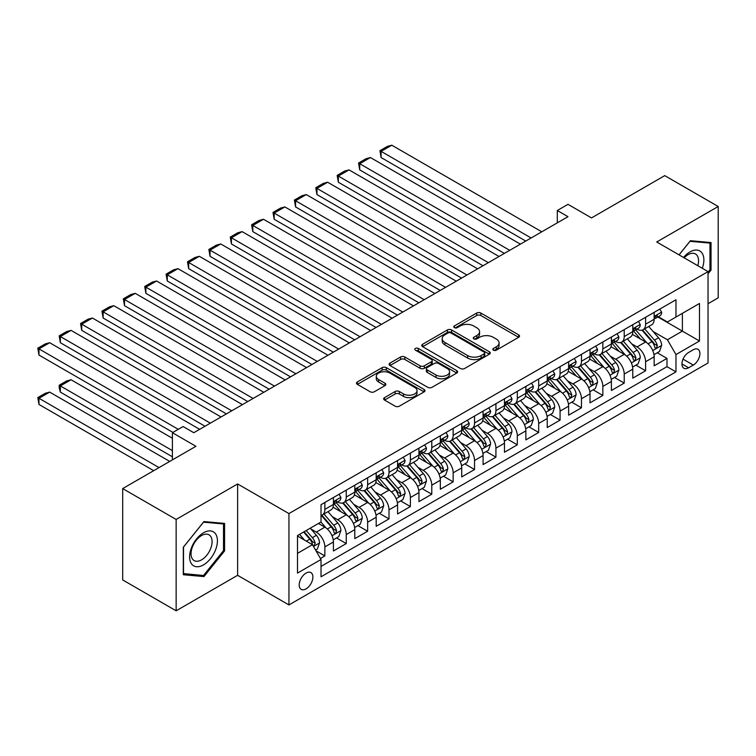 <?xml version="1.0" encoding="UTF-8"?>
<svg xmlns="http://www.w3.org/2000/svg" width="756" height="756" viewBox="0 0 756 756"><rect width="100%" height="100%" fill="white"/><g stroke="black" fill="none" stroke-linecap="round" stroke-linejoin="round"><path stroke-width="1.13" d="M493.422 350.17A2.079 1.2 0 0 0 496.361 350.17L518.663 337.289A2.967 1.71 0 0 0 519.533 336.08A2.967 1.71 0 0 0 518.663 334.87L480.882 313.06A2.967 1.71 0 0 0 476.686 313.06L454.384 325.93A2.079 1.2 0 0 0 453.77 326.781A2.079 1.2 0 0 0 454.384 327.631A2.079 1.2 0 0 0 457.323 327.631L460.206 325.959A9.497 5.481 0 0 1 473.634 325.959L476.79 327.783A9.497 5.481 0 0 1 479.569 331.657A9.497 5.481 0 0 1 476.79 335.532L473.899 337.204A2.079 1.2 0 0 0 473.294 338.045A2.079 1.2 0 0 0 473.899 338.896A2.079 1.2 0 0 0 476.838 338.896L479.729 337.233A9.497 5.481 0 0 1 493.158 337.233L496.305 339.047A9.497 5.481 0 0 1 499.092 342.922A9.497 5.481 0 0 1 496.305 346.806L493.422 348.469A2.079 1.2 0 0 0 492.808 349.319A2.079 1.2 0 0 0 493.422 350.17L493.422 348.469M306.048 588.886A9.677 5.585 120 0 0 312.37 580.362A9.677 5.585 120 0 0 310.886 572.604A9.677 5.585 120 0 0 306.048 573.086A9.677 5.585 120 0 0 299.726 581.61A9.677 5.585 120 0 0 301.209 589.368A9.677 5.585 120 0 0 306.048 588.886M384.539 397.637A2.967 1.71 0 0 0 383.67 398.847A2.967 1.71 0 0 0 384.539 400.056L395.142 406.18A2.967 1.71 0 0 0 399.338 406.18L424.107 391.882A2.967 1.71 0 0 0 424.976 390.672A2.967 1.71 0 0 0 424.107 389.453L386.325 367.643A2.967 1.71 0 0 0 382.13 367.643L357.361 381.941A2.967 1.71 0 0 0 356.492 383.16A2.967 1.71 0 0 0 357.361 384.369L370.166 391.759A2.967 1.71 0 0 0 374.362 391.759L384.965 385.636A2.967 1.71 0 0 0 385.834 384.426A2.967 1.71 0 0 0 384.965 383.216L378.614 379.55A7.938 4.583 0 0 1 376.29 376.308A7.938 4.583 0 0 1 381.185 372.075A7.938 4.583 0 0 1 389.841 373.067L414.713 387.431A7.938 4.583 0 0 1 417.038 390.672A7.938 4.583 0 0 1 412.133 394.906A7.938 4.583 0 0 1 403.487 393.914L399.338 391.513A2.967 1.71 0 0 0 395.142 391.513L384.539 397.637L384.539 400.056M708.041 303.714L718.2 297.845L718.2 206.492L664.741 175.628L591.504 217.917L567.983 204.337L557.295 210.508L567.983 216.679L193.791 432.715L183.094 426.545L172.406 432.715L172.406 459.875M176.148 519.448L176.148 610.801L237.62 575.307L237.62 483.953L176.148 519.448L122.689 488.584L195.927 446.295L172.406 432.715M237.62 483.953L288.943 513.579L708.041 271.612L708.041 362.974L288.943 604.932L288.943 513.579M718.2 206.492L656.728 241.986L708.041 271.612M460.413 368.493A2.967 1.71 0 0 0 464.609 368.493L489.378 354.195A2.967 1.71 0 0 0 490.247 352.986A2.967 1.71 0 0 0 489.378 351.767L451.597 329.956A2.967 1.71 0 0 0 447.401 329.956L422.632 344.254A2.967 1.71 0 0 0 421.763 345.473A2.967 1.71 0 0 0 422.632 346.683L460.413 368.493M416.225 350.614A2.079 1.2 0 0 1 418.333 350.907L418.333 348.44L456.747 370.61A2.967 1.71 0 0 1 457.616 371.829A2.967 1.71 0 0 1 456.747 373.039L431.978 387.337A2.967 1.71 0 0 1 427.783 387.337L390.001 365.526L390.001 363.097A2.967 1.71 0 0 0 389.132 364.316A2.967 1.71 0 0 0 390.001 365.526M390.001 363.097L400.595 356.983A2.967 1.71 0 0 1 404.8 356.983L420.119 365.828A2.967 1.71 0 0 0 424.314 365.828L431.345 361.765A2.967 1.71 0 0 0 432.215 360.555A2.967 1.71 0 0 0 431.345 359.346L415.394 350.132A2.079 1.2 0 0 1 414.789 349.291A2.079 1.2 0 0 1 416.065 348.176A2.079 1.2 0 0 1 418.333 348.44M176.148 610.801L122.689 579.937L122.689 488.584M320.431 558.486L324.863 555.925L315.989 550.803M310.943 529.002L316.31 532.101A12.096 6.984 60 0 1 324.863 546.909L333.415 541.976L333.415 550.992L346.248 543.583L336.514 537.96M332.328 516.65L337.696 519.75A12.096 6.984 60 0 1 346.248 534.568L354.8 529.635L354.8 538.641L367.633 531.232L357.9 525.618M353.704 504.309L359.072 507.408A12.096 6.984 60 0 1 367.633 522.226L376.186 517.284L376.186 526.299L389.009 518.89L379.285 513.277M375.089 491.967L380.457 495.067A12.096 6.984 60 0 1 389.009 509.875L397.561 504.942L397.561 513.948L410.395 506.548L400.661 500.926M396.475 479.616L401.842 482.715A12.096 6.984 60 0 1 410.395 497.533L418.947 492.591L418.947 501.606L431.78 494.197L422.046 488.584M417.86 467.274L423.228 470.374A12.096 6.984 60 0 1 431.78 485.191L440.332 480.249L440.332 489.264L453.156 481.855L443.432 476.233M439.236 454.932L444.604 458.032A12.096 6.984 60 0 1 453.156 472.84L461.718 467.907L461.718 476.913L474.541 469.514L464.817 463.891M460.621 442.581L465.989 445.681A12.096 6.984 60 0 1 474.541 460.498L483.093 455.556L483.093 464.571L495.927 457.163L486.193 451.549M482.007 430.24L487.374 433.339A12.096 6.984 60 0 1 495.927 448.147L504.479 443.214L504.479 452.23L517.312 444.821L507.578 439.198M503.383 417.888L508.76 420.988A12.096 6.984 60 0 1 517.312 435.806L525.864 430.873L525.864 439.879L538.688 432.47L528.964 426.856M524.768 405.547L530.136 408.646A12.096 6.984 60 0 1 538.688 423.464L547.24 418.522L547.24 427.537L560.073 420.128L550.349 414.515M546.153 393.205L551.521 396.305A12.096 6.984 60 0 1 560.073 411.113L568.625 406.18L568.625 415.186L581.458 407.786L571.725 402.164M567.539 380.854L572.906 383.953A12.096 6.984 60 0 1 581.458 398.771L590.011 393.829L590.011 402.844L602.844 395.435L593.11 389.822M588.915 368.512L594.282 371.612A12.096 6.984 60 0 1 602.844 386.429L611.396 381.487L611.396 390.502L624.22 383.094L614.496 377.48M610.3 356.17L615.668 359.27A12.096 6.984 60 0 1 624.22 374.078L632.772 369.145L632.772 378.151L645.605 370.752L645.605 361.737A12.096 6.984 -120 0 0 637.053 346.919L631.685 343.819M635.872 365.129L645.605 370.752M333.415 541.976A12.096 6.984 -120 0 0 324.863 527.159L318.446 523.454M354.8 529.635A12.096 6.984 -120 0 0 346.248 514.817L333.027 507.182M376.186 517.284A12.096 6.984 -120 0 0 367.633 502.475L354.403 494.84M397.561 504.942A12.096 6.984 -120 0 0 389.009 490.124L375.789 482.489M418.947 492.591A12.096 6.984 -120 0 0 410.395 477.783L397.174 470.147M440.332 480.249A12.096 6.984 -120 0 0 431.78 465.431L418.55 457.796M461.718 467.907A12.096 6.984 -120 0 0 453.156 453.09L439.935 445.454M483.093 455.556A12.096 6.984 -120 0 0 474.541 440.748L461.321 433.112M504.479 443.214A12.096 6.984 -120 0 0 495.927 428.397L482.706 420.761M525.864 430.873A12.096 6.984 -120 0 0 517.312 416.055L504.082 408.42M547.24 418.522A12.096 6.984 -120 0 0 538.688 403.713L525.467 396.078M568.625 406.18A12.096 6.984 -120 0 0 560.073 391.362L546.853 383.727M590.011 393.829A12.096 6.984 -120 0 0 581.458 379.021L568.238 371.385M611.396 381.487A12.096 6.984 -120 0 0 602.844 366.669L589.614 359.043M632.772 369.145A12.096 6.984 -120 0 0 624.22 354.328L610.999 346.692M693.29 349.763L688.584 352.476A9.374 5.415 120 0 0 682.46 360.735A9.374 5.415 120 0 0 683.897 368.248A9.374 5.415 120 0 0 688.584 367.785L693.29 365.072A9.374 5.415 120 0 0 699.413 356.804A9.374 5.415 120 0 0 697.977 349.3A9.374 5.415 120 0 0 693.29 349.763M297.495 553.335L312.464 544.689L321.016 559.506L321.016 576.79L675.968 371.857L675.968 354.573L667.416 339.765L653.071 331.478M321.016 559.506L297.495 573.086L297.495 535.56L321.016 521.98L321.016 504.696L675.968 299.763L675.968 317.047L699.489 303.468L699.489 340.994L675.968 354.573M337.582 501.908L337.696 501.975A12.096 6.984 60 0 0 343.744 502.579L352.296 497.637A12.096 6.984 -120 0 0 354.8 492.099L354.8 485.191M358.968 489.567L359.072 489.633A12.096 6.984 60 0 0 365.12 490.228L373.681 485.295A12.096 6.984 -120 0 0 376.186 479.758L376.186 472.84M380.344 477.225L380.457 477.282A12.096 6.984 60 0 0 386.505 477.886L395.057 472.944A12.096 6.984 -120 0 0 397.561 467.406L397.561 460.498M401.729 464.874L401.842 464.94A12.096 6.984 60 0 0 407.89 465.545L416.443 460.602A12.096 6.984 -120 0 0 418.947 455.065L418.947 448.147M423.114 452.532L423.228 452.598A12.096 6.984 60 0 0 429.276 453.194L437.828 448.261A12.096 6.984 -120 0 0 440.332 442.723L440.332 435.806M444.5 440.19L444.604 440.247A12.096 6.984 60 0 0 450.652 440.852L459.204 435.91A12.096 6.984 -120 0 0 461.718 430.372L461.718 423.464M465.876 427.839L465.989 427.905A12.096 6.984 60 0 0 472.037 428.501L480.589 423.568A12.096 6.984 -120 0 0 483.093 418.03L483.093 411.113M487.261 415.498L487.374 415.564A12.096 6.984 60 0 0 493.422 416.159L501.975 411.217A12.096 6.984 -120 0 0 504.479 405.688L504.479 398.771M508.646 403.146L508.76 403.213A12.096 6.984 60 0 0 514.808 403.817L523.36 398.875A12.096 6.984 -120 0 0 525.864 393.337L525.864 386.429M530.022 390.805L530.136 390.871A12.096 6.984 60 0 0 536.184 391.466L544.736 386.533A12.096 6.984 -120 0 0 547.24 380.996L547.24 374.078M551.408 378.463L551.521 378.52A12.096 6.984 60 0 0 557.569 379.125L566.121 374.182A12.096 6.984 -120 0 0 568.625 368.644L568.625 361.737M572.793 366.112L572.906 366.178A12.096 6.984 60 0 0 578.954 366.783L587.506 361.84A12.096 6.984 -120 0 0 590.011 356.303L590.011 349.385M594.178 353.77L594.282 353.836A12.096 6.984 60 0 0 600.33 354.432L608.892 349.499A12.096 6.984 -120 0 0 611.396 343.961L611.396 337.044M615.554 341.428L615.668 341.485A12.096 6.984 60 0 0 621.715 342.09L630.268 337.148A12.096 6.984 -120 0 0 632.772 331.61L632.772 324.702M321.016 566.424L666.99 366.669L666.99 358.401L654.157 365.81L654.157 356.794A12.096 6.984 -120 0 0 645.605 341.986L632.385 334.35M636.939 329.077L637.053 329.144A12.096 6.984 -120 0 0 643.101 329.739A12.096 6.984 -120 0 0 645.605 324.201L645.605 317.293M643.101 329.739L651.653 324.806A12.096 6.984 -120 0 0 654.157 319.268L654.157 312.351M324.863 502.466L324.863 509.383A12.096 6.984 60 0 1 322.358 514.921A12.096 6.984 60 0 1 321.016 515.412M322.358 514.921L330.911 509.979A12.096 6.984 -120 0 0 333.415 504.441L333.415 497.533M346.248 490.124L346.248 497.042A12.096 6.984 60 0 1 343.744 502.579M367.633 477.783L367.633 484.69A12.096 6.984 60 0 1 365.12 490.228M389.009 465.431L389.009 472.349A12.096 6.984 60 0 1 386.505 477.886M410.395 453.09L410.395 460.007A12.096 6.984 60 0 1 407.89 465.545M431.78 440.748L431.78 447.656A12.096 6.984 60 0 1 429.276 453.194M453.156 428.397L453.156 435.314A12.096 6.984 60 0 1 450.652 440.852M474.541 416.055L474.541 422.963A12.096 6.984 60 0 1 472.037 428.501M495.927 403.704L495.927 410.621A12.096 6.984 60 0 1 493.422 416.159M517.312 391.362L517.312 398.28A12.096 6.984 60 0 1 514.808 403.817M538.688 379.021L538.688 385.929A12.096 6.984 60 0 1 536.184 391.466M560.073 366.669L560.073 373.587A12.096 6.984 60 0 1 557.569 379.125M581.458 354.328L581.458 361.245A12.096 6.984 60 0 1 578.954 366.783M602.844 341.986L602.844 348.894A12.096 6.984 60 0 1 600.33 354.432M624.22 329.635L624.22 336.552A12.096 6.984 60 0 1 621.715 342.09M624.22 374.078L624.22 383.094M602.844 386.429L602.844 395.435M581.458 398.771L581.458 407.786M560.073 411.113L560.073 420.128M538.688 423.464L538.688 432.47M517.312 435.806L517.312 444.821M495.927 448.147L495.927 457.163M474.541 460.498L474.541 469.514M453.156 472.84L453.156 481.855M431.78 485.191L431.78 494.197M410.395 497.533L410.395 506.548M389.009 509.875L389.009 518.89M367.633 522.226L367.633 531.232M346.248 534.568L346.248 543.583M324.863 546.909L324.863 555.925M312.464 544.689L297.495 536.051M667.416 339.765L682.385 331.119L682.385 313.343L699.489 303.468M657.9 316.981L699.489 340.994M658.325 316.736L667.416 321.98L675.968 317.047M237.62 575.307L288.943 604.932M557.295 210.508L557.295 222.85M657.257 352.787L666.99 358.401M666.99 366.669L675.968 371.857M708.041 273.785L711.037 270.062L711.037 242.553L690.398 240.71L679.03 254.857M183.311 574.74L203.94 576.582L224.579 550.916L224.579 523.407L203.94 521.564L183.311 547.231L183.311 574.74M709.969 269.448L711.037 270.062M223.511 550.302L224.579 550.916M201.767 575.325L203.94 576.582M494.254 350.463L496.305 349.272A9.497 5.481 0 0 0 499.092 345.397L499.092 342.922M479.569 331.657L479.569 334.124A9.497 5.481 0 0 1 476.79 337.998L474.73 339.189M518.616 337.318L480.882 315.526A2.967 1.71 0 0 0 476.686 315.526L455.216 327.924M489.34 354.214L451.597 332.432A2.967 1.71 0 0 0 447.401 332.432L422.68 346.702M484.133 353.827A2.079 1.2 0 0 0 484.738 352.986A2.079 1.2 0 0 0 484.133 352.135L450.973 332.99A2.079 1.2 0 0 0 448.034 332.99L444.991 334.747A9.497 5.481 0 0 0 442.203 338.622A9.497 5.481 0 0 0 444.991 342.506L467.652 355.585A9.497 5.481 0 0 0 481.09 355.585L484.133 353.827L484.133 356.303A2.079 1.2 0 0 0 484.738 355.452L484.738 352.986M442.203 338.622L442.203 341.088A9.497 5.481 0 0 0 444.991 344.972L444.991 342.506M484.133 356.303L481.09 358.06A9.497 5.481 0 0 1 467.652 358.06L444.991 344.972M390.039 365.545L400.595 359.45L400.595 356.983M432.215 360.555L432.215 363.022A2.967 1.71 0 0 1 431.345 364.241L424.314 368.295A2.967 1.71 0 0 1 420.119 368.295L404.8 359.45A2.967 1.71 0 0 0 400.595 359.45M418.333 350.907L456.7 373.058M436.014 375.004A7.938 4.583 0 0 0 444.67 375.997A7.938 4.583 0 0 0 449.574 371.763A7.938 4.583 0 0 0 447.25 368.522L438.48 363.466A2.967 1.71 0 0 0 434.284 363.466L427.253 367.52A2.967 1.71 0 0 0 426.384 368.739A2.967 1.71 0 0 0 427.253 369.949L436.014 375.004L436.014 377.48A7.938 4.583 0 0 0 444.67 378.472A7.938 4.583 0 0 0 449.574 374.239L449.574 371.763M426.384 368.739L426.384 371.205A2.967 1.71 0 0 0 427.253 372.415L427.253 369.949M436.014 377.48L427.253 372.415M417.038 390.672L417.038 393.139A7.938 4.583 0 0 1 412.133 397.373A7.938 4.583 0 0 1 403.487 396.38L399.338 393.989A2.967 1.71 0 0 0 395.142 393.989L384.577 400.085M376.29 376.308L376.29 378.775A7.938 4.583 0 0 0 378.614 382.016L378.614 379.55M384.917 385.664L378.614 382.016M424.069 391.901L386.325 370.119A2.967 1.71 0 0 0 382.13 370.119L357.399 384.388M653.978 354.677L659.506 351.493L661.642 345.312A8.014 4.631 -120 0 0 658.523 337.79L648.752 326.479M646.796 342.761L635.626 329.833M381.1 206.927L482.99 265.753L338.338 182.234L337.157 175.383L344.641 171.064L349.026 169.892L338.338 176.063L338.338 182.234M640.436 339L633.963 331.497A19.202 11.085 -120 0 0 633.367 330.826M642.014 330.174L651.889 341.618A8.014 4.631 60 0 1 654.753 347.136L655.329 348.091L656.416 347.94L657.314 345.653A8.014 4.631 -120 0 0 654.46 340.134L644.688 328.822M642.591 329.994L653.212 342.288A4.082 2.353 60 0 1 654.242 343.885L657.314 345.653M531.099 237.97L381.1 151.37L381.1 157.541L525.751 241.06M659.827 309.081L661.642 312.228A8.014 4.631 60 0 1 659.979 315.772L655.924 318.125A8.014 4.631 -120 0 0 657.314 316.273L657.144 315.564M541.787 231.799L391.788 145.199L381.1 151.37L379.928 150.69L387.412 146.371L391.788 145.199M654.422 318.493L654.46 318.493A8.014 4.631 -120 0 0 655.924 318.125M656.284 315.677L657.314 316.273C656.813 315.072 655.953 315.564 654.753 317.756A8.014 4.631 60 0 1 654.157 318.9M381.1 157.541L379.928 150.69M702.296 268.295A19.656 11.349 120 0 0 689.973 251.928A19.656 11.349 120 0 0 683.537 257.465M697.797 265.706A14.884 8.59 120 0 0 695.463 253.959A14.884 8.59 120 0 0 688.026 254.696A14.884 8.59 120 0 0 684.133 257.805M679.068 254.885L689.973 241.315L709.969 243.101L709.969 269.76L708.041 272.151M708.646 242.336L709.969 243.101M215.554 549.905A19.656 11.349 120 0 0 210.47 530.92A19.656 11.349 120 0 0 191.476 547.75A19.656 11.349 120 0 0 196.569 566.735A19.656 11.349 120 0 0 215.554 549.905M210.678 548.516A14.884 8.59 120 0 0 209.006 534.813A14.884 8.59 120 0 0 192.459 546.89A14.884 8.59 120 0 0 194.131 560.593A14.884 8.59 120 0 0 210.678 548.516M183.519 573.7L183.519 547.042L203.515 522.169L223.511 523.955L223.511 550.614L203.515 575.486L183.311 573.577M222.188 523.19L223.511 523.955M632.592 367.029L638.121 363.834L640.256 357.664A8.014 4.631 -120 0 0 637.138 350.132L627.367 338.83M625.41 355.112L614.241 342.185M359.714 219.268L461.604 278.095L316.953 194.585L315.772 187.724L323.256 183.406L327.641 182.234L316.953 188.405L316.953 194.585M619.06 351.342L612.577 343.838A19.202 11.085 -120 0 0 611.982 343.177M620.629 342.525L630.513 353.959A8.014 4.631 60 0 1 633.367 359.487L633.953 360.432L635.031 360.281L635.928 358.004A8.014 4.631 -120 0 0 633.074 352.485L623.303 341.173M621.205 342.336L631.827 354.63A4.082 2.353 60 0 1 632.857 356.227L635.928 358.004M611.217 379.37L616.735 376.176L618.88 370.005A8.014 4.631 -120 0 0 615.753 362.483L605.981 351.171M604.025 367.454L592.865 354.526M338.338 231.619L440.219 290.446L295.568 206.927L294.396 200.075L301.88 195.757L306.265 194.576L295.568 200.756L295.568 206.927M597.675 363.693L591.192 356.189A19.202 11.085 -120 0 0 590.597 355.518M599.243 354.866L609.128 366.31A8.014 4.631 60 0 1 611.982 371.829L612.568 372.784L613.645 372.623L614.552 370.345A8.014 4.631 -120 0 0 611.689 364.827L601.927 353.515M599.829 354.677L610.442 366.972A4.082 2.353 60 0 1 611.472 368.569L614.552 370.345M589.831 391.712L595.359 388.527L597.495 382.347A8.014 4.631 -120 0 0 594.377 374.825L584.605 363.513M582.649 379.805L571.479 366.868M316.953 243.961L418.843 302.787L274.182 219.268L273.01 212.417L280.495 208.098L284.88 206.927L274.182 213.097L274.182 219.268M576.289 376.034L569.807 368.531A19.202 11.085 -120 0 0 569.211 367.86M577.858 367.218L587.743 378.652A8.014 4.631 60 0 1 590.597 384.171L591.183 385.125L592.269 384.974L593.167 382.697A8.014 4.631 -120 0 0 590.313 377.168L580.542 365.857M578.444 367.029L589.066 379.323A4.082 2.353 60 0 1 590.086 380.92L593.167 382.697M568.446 404.063L573.974 400.869L576.11 394.698A8.014 4.631 -120 0 0 572.991 387.176L563.22 375.864M561.264 392.147L550.094 379.219M295.568 256.303L397.458 315.129L252.806 231.619L251.625 224.768L259.11 220.44L263.494 219.268L252.806 225.439L252.806 231.619M554.904 388.386L548.431 380.882A19.202 11.085 -120 0 0 547.835 380.211M556.482 379.559L566.357 391.003A8.014 4.631 60 0 1 569.221 396.522L569.797 397.467L570.884 397.316L571.782 395.038A8.014 4.631 -120 0 0 568.928 389.52L559.157 378.208M557.059 379.37L567.68 391.665A4.082 2.353 60 0 1 568.71 393.262L571.782 395.038M509.714 250.321L359.714 163.721L359.714 169.892L504.375 253.402M638.442 321.423L640.256 324.579A8.014 4.631 60 0 1 638.603 328.123L634.539 330.466A8.014 4.631 -120 0 0 635.928 328.624L635.768 327.906M520.412 244.15L370.412 157.541L359.714 163.721L358.542 163.041L366.027 158.713L370.412 157.541M633.046 330.844L633.074 330.844A8.014 4.631 -120 0 0 634.539 330.466M634.898 328.019L635.928 328.624C635.427 327.414 634.577 327.906 633.367 330.098A8.014 4.631 60 0 1 632.772 331.241M359.714 169.892L358.542 163.041M488.338 262.663L337.157 175.383M617.057 333.774L618.88 336.921A8.014 4.631 60 0 1 617.217 340.465L613.154 342.808A8.014 4.631 -120 0 0 614.552 340.965L614.382 340.257M499.026 256.492L349.026 169.892M611.661 343.186L611.689 343.186A8.014 4.631 -120 0 0 613.154 342.808M613.513 340.37L614.552 340.965C614.042 339.756 613.192 340.257 611.982 342.449A8.014 4.631 60 0 1 611.396 343.583M466.953 275.014L315.772 187.724M595.681 346.116L597.495 349.263A8.014 4.631 60 0 1 595.832 352.816L591.768 355.159A8.014 4.631 -120 0 0 593.167 353.307L592.997 352.598M477.641 268.834L327.641 182.234M590.275 355.528L590.313 355.528A8.014 4.631 -120 0 0 591.768 355.159M592.137 352.712L593.167 353.307C592.666 352.107 591.806 352.598 590.597 354.791A8.014 4.631 60 0 1 590.011 355.934M445.567 287.356L294.396 200.075M574.295 358.467L576.11 361.614A8.014 4.631 60 0 1 574.456 365.157L570.393 367.501A8.014 4.631 -120 0 0 571.782 365.658L571.612 364.95M456.265 281.185L306.265 194.576M568.899 367.879L568.928 367.879A8.014 4.631 -120 0 0 570.393 367.501M570.752 365.063L571.782 365.658C571.281 364.449 570.421 364.94 569.221 367.142A8.014 4.631 60 0 1 568.625 368.276M547.06 416.405L552.589 413.211L554.724 407.04A8.014 4.631 -120 0 0 551.606 399.518L541.835 388.206M539.878 404.488L528.718 391.561M274.182 268.654L376.072 327.48L231.421 243.961L230.249 237.11L237.734 232.791L242.109 231.619L231.421 237.79L231.421 243.961M533.528 400.727L527.045 393.224A19.202 11.085 -120 0 0 526.45 392.553M535.097 391.901L544.981 403.345A8.014 4.631 60 0 1 547.835 408.864L548.421 409.818L549.499 409.667L550.406 407.38A8.014 4.631 -120 0 0 547.542 401.861L537.771 390.55M535.673 391.712L546.295 404.006A4.082 2.353 60 0 1 547.325 405.603L550.406 407.38M424.182 299.697L273.01 212.417M552.91 370.809L554.724 373.955A8.014 4.631 60 0 1 553.071 377.499L549.007 379.843A8.014 4.631 -120 0 0 550.406 378L550.236 377.291M434.88 293.526L284.88 206.927M547.514 380.221L547.542 380.221A8.014 4.631 -120 0 0 549.007 379.843M549.366 377.405L550.406 378C549.895 376.79 549.045 377.291 547.835 379.484A8.014 4.631 60 0 1 547.24 380.627M525.685 428.746L531.203 425.562L533.349 419.391A8.014 4.631 -120 0 0 530.221 411.859L520.459 400.548M518.493 416.839L507.333 403.912M252.806 280.996L354.696 339.822L210.036 256.303L208.864 249.452L216.348 245.133L220.733 243.961L210.036 250.132L210.036 256.303M512.143 413.069L505.66 405.566A19.202 11.085 -120 0 0 505.065 404.904M513.711 404.252L523.596 415.687A8.014 4.631 60 0 1 526.45 421.205L527.036 422.16L528.123 422.009L529.02 419.731A8.014 4.631 -120 0 0 526.157 414.212L516.395 402.901M514.297 404.063L524.91 416.358A4.082 2.353 60 0 1 525.94 417.955L529.02 419.731M402.806 312.048L251.625 224.768M531.525 383.15L533.349 386.297A8.014 4.631 60 0 1 531.685 389.85L527.622 392.194A8.014 4.631 -120 0 0 529.02 390.351L528.85 389.633M413.494 305.868L263.494 219.268M526.129 392.572L526.157 392.572A8.014 4.631 -120 0 0 527.622 392.194M527.981 389.746L529.02 390.351C528.51 389.142 527.66 389.633 526.45 391.825A8.014 4.631 60 0 1 525.864 392.969M504.299 441.098L509.827 437.904L511.963 431.733A8.014 4.631 -120 0 0 508.845 424.21L499.073 412.899M497.117 429.181L485.947 416.254M231.421 293.337L333.311 352.164L188.66 268.654L187.479 261.803L194.963 257.475L199.348 256.303L188.66 262.483L188.66 268.654M490.757 425.42L484.284 417.917A19.202 11.085 -120 0 0 483.689 417.246M492.336 416.594L502.211 428.038A8.014 4.631 60 0 1 505.074 433.557L505.651 434.502L506.737 434.35L507.635 432.073A8.014 4.631 -120 0 0 504.781 426.554L495.01 415.242M492.912 416.405L503.534 428.699A4.082 2.353 60 0 1 504.564 430.296L507.635 432.073M381.421 324.39L230.249 237.11M510.149 395.501L511.963 398.648A8.014 4.631 60 0 1 510.3 402.192L506.237 404.536A8.014 4.631 -120 0 0 507.635 402.693L507.465 401.984M392.109 318.219L242.109 231.619M504.743 404.914L504.781 404.914A8.014 4.631 -120 0 0 506.237 404.536M506.605 402.097L507.635 402.693C507.134 401.483 506.274 401.975 505.074 404.176A8.014 4.631 60 0 1 504.479 405.31M482.914 453.439L488.442 450.255L490.578 444.074A8.014 4.631 -120 0 0 487.459 436.552L477.688 425.241M475.732 441.523L464.562 428.595M210.036 305.689L311.926 364.515L167.274 280.996L166.093 274.144L173.578 269.826L177.962 268.654L167.274 274.825L167.274 280.996M469.381 437.762L462.899 430.258A19.202 11.085 -120 0 0 462.303 429.588M470.95 428.935L480.835 440.379A8.014 4.631 60 0 1 483.689 445.898L484.275 446.853L485.352 446.701L486.25 444.415A8.014 4.631 -120 0 0 483.396 438.896L473.625 427.584M471.527 428.756L482.148 441.05A4.082 2.353 60 0 1 483.178 442.647L486.25 444.415M360.036 336.732L208.864 249.452M488.763 407.843L490.578 410.99A8.014 4.631 60 0 1 488.924 414.534L484.861 416.887A8.014 4.631 -120 0 0 486.25 415.035L486.089 414.326M370.733 330.561L220.733 243.961M483.367 417.255L483.396 417.255A8.014 4.631 -120 0 0 484.861 416.887M485.22 414.439L486.25 415.035C485.749 413.834 484.898 414.326 483.689 416.518A8.014 4.631 60 0 1 483.093 417.662M461.538 465.79L467.057 462.596L469.192 456.426A8.014 4.631 -120 0 0 466.074 448.894L456.303 437.592M454.347 453.874L443.186 440.946M188.66 318.03L290.54 376.857L145.889 293.337L144.717 286.486L152.202 282.168L156.577 280.996L145.889 287.167L145.889 293.337M447.996 450.103L441.513 442.6A19.202 11.085 -120 0 0 440.918 441.939M449.565 441.287L459.45 452.721A8.014 4.631 60 0 1 462.303 458.249L462.889 459.194L463.967 459.043L464.874 456.766A8.014 4.631 -120 0 0 462.01 451.247L452.239 439.935M450.151 441.098L460.763 453.392A4.082 2.353 60 0 1 461.793 454.989L464.874 456.766M338.66 349.083L187.479 261.803M467.378 420.185L469.192 423.341A8.014 4.631 60 0 1 467.539 426.885L463.475 429.228A8.014 4.631 -120 0 0 464.874 427.386L464.704 426.667M349.348 342.912L199.348 256.303M461.982 429.606L462.01 429.606A8.014 4.631 -120 0 0 463.475 429.228M463.834 426.781L464.874 427.386C464.364 426.176 463.513 426.667 462.303 428.86A8.014 4.631 60 0 1 461.718 430.003M440.153 478.132L445.681 474.938L447.817 468.767A8.014 4.631 -120 0 0 444.689 461.245L434.927 449.933M432.971 466.216L421.801 453.288M167.274 330.381L269.164 389.208L124.504 305.689L123.332 298.837L130.816 294.519L135.201 293.337L124.504 299.518L124.504 305.689M426.611 462.455L420.128 454.951A19.202 11.085 -120 0 0 419.533 454.28M428.18 453.628L438.064 465.072A8.014 4.631 60 0 1 440.918 470.591L441.504 471.546L442.591 471.385L443.488 469.107A8.014 4.631 -120 0 0 440.635 463.589L430.863 452.277M428.765 453.439L439.378 465.734A4.082 2.353 60 0 1 440.408 467.331L443.488 469.107M317.274 361.425L166.093 274.144M445.993 432.536L447.817 435.683A8.014 4.631 60 0 1 446.153 439.227L442.09 441.57A8.014 4.631 -120 0 0 443.488 439.727L443.318 439.019M327.962 355.254L177.962 268.654M440.597 441.948L440.635 441.948A8.014 4.631 -120 0 0 442.09 441.57M442.449 439.132L443.488 439.727C442.988 438.518 442.128 439.019 440.918 441.211A8.014 4.631 60 0 1 440.332 442.345M418.767 490.474L424.296 487.289L426.431 481.109A8.014 4.631 -120 0 0 423.313 473.587L413.541 462.275M411.585 478.567L400.415 465.63M145.889 342.723L247.779 401.549L103.128 318.03L101.947 311.179L109.431 306.86L113.816 305.689L103.128 311.859L103.128 318.03M405.225 474.796L398.752 467.293A19.202 11.085 -120 0 0 398.157 466.622M406.804 465.979L416.679 477.414A8.014 4.631 60 0 1 419.542 482.933L420.119 483.887L421.205 483.736L422.103 481.459A8.014 4.631 -120 0 0 419.249 475.93L409.478 464.619M407.38 465.79L418.002 478.085A4.082 2.353 60 0 1 419.032 479.682L422.103 481.459M295.889 373.766L144.717 286.486M424.617 444.878L426.431 448.024A8.014 4.631 60 0 1 424.768 451.578L420.714 453.921A8.014 4.631 -120 0 0 422.103 452.069L421.933 451.36M306.577 367.596L156.577 280.996M419.211 454.29L419.249 454.29A8.014 4.631 -120 0 0 420.714 453.921M421.073 451.474L422.103 452.069C421.602 450.869 420.742 451.36 419.542 453.553A8.014 4.631 60 0 1 418.947 454.696M397.382 502.825L402.91 499.631L405.046 493.46A8.014 4.631 -120 0 0 401.927 485.938L392.156 474.626M390.2 490.909L379.03 477.981M124.504 355.065L226.394 413.891L81.742 330.381L80.561 323.53L88.046 319.202L92.43 318.03L81.742 324.201L81.742 330.381M383.85 487.147L377.367 479.644A19.202 11.085 -120 0 0 376.771 478.973M385.418 478.321L395.303 489.765A8.014 4.631 60 0 1 398.157 495.284L398.743 496.229L399.82 496.078L400.718 493.8A8.014 4.631 -120 0 0 397.864 488.281L388.093 476.97M385.995 478.132L396.616 490.427A4.082 2.353 60 0 1 397.647 492.024L400.718 493.8M274.504 386.118L123.332 298.837M403.231 457.229L405.046 460.376A8.014 4.631 60 0 1 403.392 463.919L399.329 466.263A8.014 4.631 -120 0 0 400.718 464.42L400.557 463.711M285.201 379.947L135.201 293.337M397.836 466.641L397.864 466.641A8.014 4.631 -120 0 0 399.329 466.263M399.688 463.825L400.718 464.42C400.217 463.211 399.366 463.702 398.157 465.904A8.014 4.631 60 0 1 397.561 467.038M376.006 515.167L381.525 511.973L383.67 505.802A8.014 4.631 -120 0 0 380.542 498.28L370.771 486.968M368.815 503.25L357.654 490.323M103.128 367.416L205.008 426.242L60.357 342.723L59.185 335.872L66.67 331.553L71.055 330.381L60.357 336.552L60.357 342.723M362.464 499.489L355.981 491.986A19.202 11.085 -120 0 0 355.386 491.315M364.033 490.663L373.918 502.107A8.014 4.631 60 0 1 376.771 507.626L377.357 508.58L378.435 508.429L379.342 506.142A8.014 4.631 -120 0 0 376.479 500.623L366.717 489.312M364.619 490.474L375.231 502.768A4.082 2.353 60 0 1 376.261 504.365L379.342 506.142M253.128 398.459L101.947 311.179M381.846 469.57L383.67 472.717A8.014 4.631 60 0 1 382.007 476.261L377.943 478.605A8.014 4.631 -120 0 0 379.342 476.762L379.172 476.053M263.816 392.288L113.816 305.689M376.45 478.983L376.479 478.983A8.014 4.631 -120 0 0 377.943 478.605M378.302 476.167L379.342 476.762C378.832 475.552 377.981 476.053 376.771 478.246A8.014 4.631 60 0 1 376.186 479.389M354.621 527.508L360.149 524.324L362.285 518.153A8.014 4.631 -120 0 0 359.166 510.621L349.395 499.31M347.439 515.601L336.269 502.674M81.742 379.758L172.935 432.413L38.972 355.065L37.8 348.214L45.284 343.895L49.669 342.723L38.972 348.894L38.972 355.065M341.079 511.831L334.596 504.328A19.202 11.085 -120 0 0 334.001 503.666M342.648 503.014L352.532 514.449A8.014 4.631 60 0 1 355.386 519.967L355.972 520.922L357.059 520.771L357.957 518.493A8.014 4.631 -120 0 0 355.103 512.974L345.331 501.663M343.233 502.825L353.855 515.12A4.082 2.353 60 0 1 354.876 516.717L357.957 518.493M231.742 410.81L80.561 323.53M360.47 481.912L362.285 485.059A8.014 4.631 60 0 1 360.621 488.612L356.558 490.956A8.014 4.631 -120 0 0 357.957 489.113L357.786 488.395M242.43 404.63L92.43 318.03M355.065 491.334L355.103 491.334A8.014 4.631 -120 0 0 356.558 490.956M356.926 488.508L357.957 489.113C357.456 487.903 356.596 488.395 355.386 490.587A8.014 4.631 60 0 1 354.8 491.731M333.235 539.86L338.764 536.665L340.899 530.495A8.014 4.631 -120 0 0 337.781 522.972L328.01 511.661M172.406 450.623L60.357 385.929L71.055 379.758L172.406 438.272M326.053 527.943L320.941 522.018M60.357 392.109L59.185 387.724L59.185 385.258L60.357 385.929L60.357 392.109L172.406 456.794M319.693 524.182L318.862 523.218M321.272 515.356L331.147 526.8A8.014 4.631 60 0 1 334.01 532.318L334.587 533.263L335.673 533.112L336.571 530.835A8.014 4.631 -120 0 0 333.717 525.316L323.946 514.004M321.848 515.167L332.47 527.461A4.082 2.353 60 0 1 333.5 529.058L336.571 530.835M59.185 385.258L66.67 380.93L71.055 379.758M210.357 423.152L59.185 335.872M339.085 494.263L340.899 497.41A8.014 4.631 60 0 1 339.246 500.954L335.182 503.298A8.014 4.631 -120 0 0 336.571 501.455L336.401 500.746M221.054 416.981L71.055 330.381M333.689 503.676L333.717 503.676A8.014 4.631 -120 0 0 335.182 503.298M335.541 500.859L336.571 501.455C336.07 500.245 335.21 500.737 334.01 502.938A8.014 4.631 60 0 1 333.415 504.072M315.564 550.066L317.378 549.017L319.514 542.836A8.014 4.631 -120 0 0 316.395 535.314L310.243 528.189M159.043 467.595L38.972 398.28L49.669 392.109L169.731 461.425M304.507 540.096L299.556 534.369M38.972 404.451L37.8 397.599L38.972 398.28L38.972 404.451L153.695 470.686M298.318 536.524L297.495 535.569M303.619 532.016L309.771 539.141A8.014 4.631 60 0 1 312.625 544.66L313.211 545.615L314.288 545.463L315.195 543.177A8.014 4.631 -120 0 0 312.332 537.658L306.18 530.542M304.11 531.733L311.085 539.812A4.082 2.353 60 0 1 312.115 541.4L315.195 543.177M37.8 397.599L45.284 393.281L49.669 392.109M178.284 429.323L37.8 348.214M199.669 429.323L49.669 342.723M316.31 532.101L324.863 527.159M337.696 519.75L346.248 514.817M359.072 507.408L367.633 502.475M380.457 495.067L389.009 490.124M401.842 482.715L410.395 477.783M423.228 470.374L431.78 465.431M444.604 458.032L453.156 453.09M465.989 445.681L474.541 440.748M487.374 433.339L495.927 428.397M508.76 420.988L517.312 416.055M530.136 408.646L538.688 403.713M551.521 396.305L560.073 391.362M572.906 383.953L581.458 379.021M594.282 371.612L602.844 366.669M615.668 359.27L624.22 354.328M637.053 346.919L645.605 341.986M645.605 324.201L654.157 319.268M324.863 509.383L333.415 504.441M346.248 497.042L354.8 492.099M367.633 484.69L376.186 479.758M389.009 472.349L397.561 467.406M410.395 460.007L418.947 455.065M431.78 447.656L440.332 442.723M453.156 435.314L461.718 430.372M474.541 422.963L483.093 418.03M495.927 410.621L504.479 405.688M517.312 398.28L525.864 393.337M538.688 385.929L547.24 380.996M560.073 373.587L568.625 368.644M581.458 361.245L590.011 356.303M602.844 348.894L611.396 343.961M624.22 336.552L632.772 331.61M645.605 361.737L654.157 356.794M683.037 359.147L693.29 365.072M681.959 363.957L688.584 367.785M496.305 349.272L496.305 346.806M473.899 338.896L473.899 337.204M476.79 337.998L476.79 335.532M454.384 327.631L454.384 325.93M476.686 315.526L476.686 313.06M480.882 315.526L480.882 313.06M518.663 337.289L518.663 334.87M422.632 346.683L422.632 344.254M447.401 332.432L447.401 329.956M451.597 332.432L451.597 329.956M489.378 354.195L489.378 351.767M467.652 358.06L467.652 355.585M481.09 358.06L481.09 355.585M404.8 359.45L404.8 356.983M420.119 368.295L420.119 365.828M424.314 368.295L424.314 365.828M431.345 364.241L431.345 361.765M456.747 373.039L456.747 370.61M395.142 393.989L395.142 391.513M399.338 393.989L399.338 391.513M403.487 396.38L403.487 393.914M384.965 385.636L384.965 383.216M357.361 384.369L357.361 381.941M382.13 370.119L382.13 367.643M386.325 370.119L386.325 367.643M424.107 391.882L424.107 389.453M652.759 350.567L661.585 345.473M654.46 340.134L658.523 337.79M648.072 343.829L651.889 341.618M661.585 312.133L654.157 316.424M631.373 362.918L640.209 357.815M633.074 352.485L637.138 350.132M626.686 356.17L630.513 353.959M609.988 375.26L618.824 370.156M611.689 364.827L615.753 362.483M605.301 368.512L609.128 366.31M588.612 387.601L597.438 382.508M590.313 377.168L594.377 374.825M583.925 380.863L587.743 378.652M567.227 399.952L576.063 394.849M568.928 389.52L572.991 387.176M562.54 393.205L566.357 391.003M640.209 324.485L632.772 328.775M618.824 336.826L611.396 341.117M597.438 349.178L590.011 353.468M576.063 361.519L568.625 365.81M545.841 412.294L554.677 407.2M547.542 401.861L551.606 399.518M541.154 405.547L544.981 403.345M554.677 373.861L547.24 378.151M524.456 424.645L533.292 419.542M526.157 414.212L530.221 411.859M519.778 417.898L523.596 415.687M533.292 386.212L525.864 390.502M503.08 436.987L511.906 431.884M504.781 426.554L508.845 424.21M498.393 430.24L502.211 428.038M511.906 398.554L504.479 402.844M481.695 449.329L490.531 444.235M483.396 438.896L487.459 436.552M477.008 442.591L480.835 440.379M490.531 410.895L483.093 415.186M460.31 461.68L469.145 456.577M462.01 451.247L466.074 448.894M455.622 454.932L459.45 452.721M469.145 423.247L461.718 427.537M438.934 474.021L447.76 468.918M440.635 463.589L444.689 461.245M434.246 467.274L438.064 465.072M447.76 435.588L440.332 439.879M417.548 486.363L426.375 481.27M419.249 475.93L423.313 473.587M412.861 479.625L416.679 477.414M426.375 447.939L418.947 452.23M396.163 498.714L404.999 493.611M397.864 488.281L401.927 485.938M391.476 491.967L395.303 489.765M404.999 460.281L397.561 464.571M374.778 511.056L383.613 505.962M376.479 500.623L380.542 498.28M370.09 504.309L373.918 502.107M383.613 472.623L376.186 476.913M353.402 523.407L362.228 518.304M355.103 512.974L359.166 510.621M348.714 516.66L352.532 514.449M362.228 484.974L354.8 489.264M332.016 535.749L340.852 530.646M333.717 525.316L337.781 522.972M327.329 529.002L331.147 526.8M340.852 497.316L333.415 501.606M313.475 546.446L319.467 542.997M312.332 537.658L316.395 535.314M306.312 541.135L309.771 539.141"/></g></svg>
